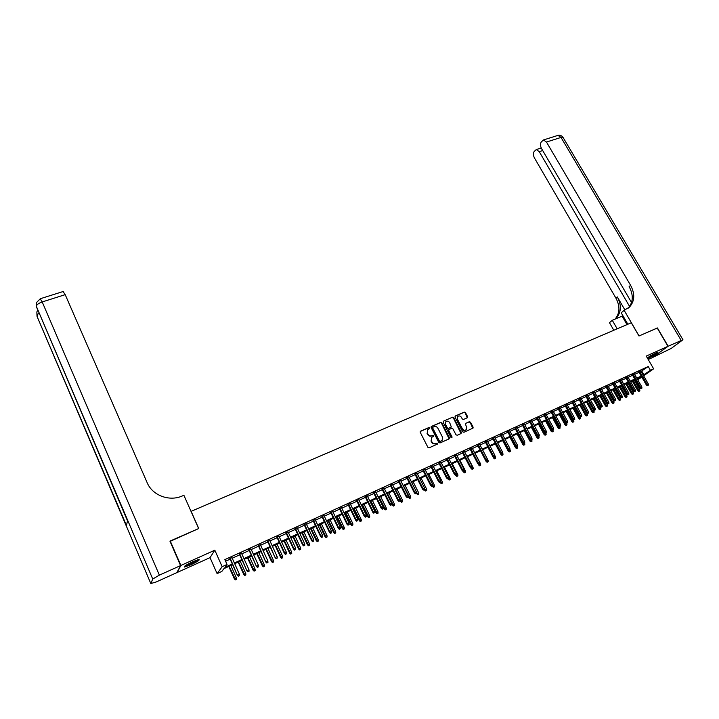 <?xml version="1.0" encoding="UTF-8"?>
<svg xmlns="http://www.w3.org/2000/svg" width="719" height="719" viewBox="0 0 719 719"><rect width="100%" height="100%" fill="white"/><g stroke="black" fill="none" stroke-linecap="round" stroke-linejoin="round"><path stroke-width="1.08" d="M429.746 427.877L428.91 427.535L420.606 431.166L420.247 432.344L427.904 447.335L429.117 447.82L437.422 444.108L437.673 443.281L435.759 443.416C434.159 443.929 432.874 443.416 431.894 441.87L431.247 440.621L431.571 437.44L433.629 436.262L433.701 435.561L431.786 435.696C430.196 436.208 428.91 435.687 427.931 434.15L427.293 432.901L427.598 429.755L429.683 428.569L429.746 427.877M429.477 428.704L428.614 427.823L420.247 431.49M437.386 444.126L437.368 443.551L435.759 443.416M433.422 436.397L433.404 435.849L431.786 435.696M647.648 358.52L648.511 358.143C654.236 355.321 657.265 353.433 657.588 352.499L647.208 357.765M192.656 561.746C186.275 564.792 183.552 566.554 184.477 567.03L190.912 564.774C197.231 561.755 199.945 560.002 199.037 559.508L192.656 561.746M467.269 417.784L467.593 416.643L465.445 412.562L464.276 412.077L455.361 415.977L455.028 417.119L462.694 431.795L463.881 432.281L473.012 428.138L473.111 427.149L470.514 422.188L469.336 421.711L465.292 423.563L466.487 427.005L466.227 429.665C464.834 430.663 463.575 430.384 462.443 428.812L457.392 419.15L457.635 416.553C459.028 415.528 460.295 415.798 461.445 417.371L462.281 418.979L463.458 419.456L467.269 417.784L465.13 412.85L463.953 412.373L455.019 416.283M641.087 371.417L648.241 366.537L650.416 370.294L653.634 368.82L643.613 375.812M170.052 541.398L198.741 528.519L191.119 511.344L631.3 322.768L638.993 335.989L657.22 328.026L667.969 346.324L646.246 356.094L653.634 368.82M170.232 540.985L180.882 565.458L177.153 572.495L210.029 557.638L217.111 573.627L222.162 566.698L227.042 564.46L224.885 567.345L232.3 563.948M210.029 557.638L214.819 550.197L180.882 565.458M214.819 550.197L222.162 566.698M648.241 366.537L224.867 559.607L227.042 564.46M441.808 422.907L440.612 422.421L431.49 426.412L431.139 427.571L438.806 442.464L440.01 442.949L449.132 438.869L449.474 437.7L441.808 422.907L440.307 422.709L431.139 426.727M443.497 421.163L452.512 417.218L453.698 417.703L461.364 432.398L461.032 433.557L457.185 435.274L455.99 434.788L452.871 428.803L451.685 428.317L448.872 429.629L448.773 430.618L452.017 436.864L451.945 437.565L450.948 437.35L443.156 422.314L443.497 421.163L452.512 417.218M648.205 359.482L652.088 357.729L667.969 346.324M231.985 557.656L229.9 558.6M241.539 553.288L239.454 554.241M251.012 548.965L248.927 549.918M260.404 544.678L258.328 545.622M269.724 540.418L267.639 541.371M278.963 536.203L276.878 537.156M288.121 532.024L286.045 532.968M297.208 527.872L295.132 528.816M306.222 523.756L304.146 524.708M315.165 519.675L313.089 520.619M324.026 515.622L321.95 516.575M332.825 511.613L330.749 512.557M341.552 507.623L339.476 508.576M350.198 503.677L348.131 504.621M358.79 499.759L356.714 500.703M367.301 495.867L365.234 496.811M375.749 492.012L373.682 492.955M384.135 488.183L382.059 489.127M392.448 484.381L390.381 485.334M400.699 480.616L398.632 481.559M408.886 476.877L406.819 477.82M417.011 473.174L414.944 474.118M425.064 469.489L423.006 470.433M433.063 465.84L431.005 466.784M440.999 462.218L438.941 463.162M448.872 458.623L446.814 459.558M456.691 455.055L454.633 455.99M464.447 451.514L462.389 452.449M472.14 448L470.082 448.935M479.78 444.513L477.722 445.447M487.365 441.044L485.307 441.987M494.888 437.61L492.83 438.545M502.356 434.204L500.307 435.139M509.771 430.816L507.722 431.751M517.123 427.454L515.074 428.389M524.43 424.12L522.38 425.055M531.683 420.813L529.633 421.747M538.873 417.523L536.832 418.458M546.018 414.261L543.977 415.196M553.109 411.025L551.069 411.96M560.155 407.808L558.115 408.743M567.138 404.617L565.107 405.552M574.086 401.454L572.045 402.379M580.97 398.308L578.939 399.234M587.809 395.18L585.778 396.106M594.604 392.08L592.573 393.005M601.345 389.006L599.322 389.923M608.04 385.941L606.018 386.867M614.691 382.912L612.669 383.829M621.297 379.893L619.275 380.818M627.849 376.9L625.836 377.826M634.365 373.925L632.343 374.851M225.604 561.251L230.161 559.175M232.237 558.223L239.715 554.807M241.791 553.855L249.187 550.475M251.264 549.532L258.579 546.188M260.664 545.236L267.899 541.928M269.976 540.976L277.139 537.704M279.215 536.76L286.297 533.525M288.382 532.572L295.392 529.373M297.468 528.42L304.407 525.247M306.483 524.304L313.34 521.167M315.416 520.214L322.211 517.114M324.287 516.161L331.01 513.096M333.086 512.144L339.728 509.106M341.804 508.162L348.382 505.151M350.459 504.208L356.975 501.233M359.042 500.28L365.486 497.341M367.562 496.398L373.934 493.477M376.01 492.533L382.319 489.648M384.395 488.704L390.633 485.846M392.709 484.903L398.892 482.081M400.959 481.137L407.08 478.342M409.147 477.398L415.196 474.63M417.263 473.686L423.257 470.945M425.324 470.001L431.256 467.287M433.323 466.343L439.192 463.665M441.259 462.721L447.074 460.061M449.132 459.126L454.884 456.493M456.951 455.549L462.65 452.952M464.708 452.008L470.343 449.429M472.401 448.494L477.982 445.942M480.04 444.998L485.568 442.473M487.617 441.538L493.09 439.039M495.148 438.096L500.559 435.624M502.617 434.689L507.974 432.236M510.023 431.301L515.334 428.875M517.383 427.94L522.641 425.54M524.69 424.605L529.894 422.224M531.934 421.289L537.093 418.934M539.133 418L544.238 415.672M546.278 414.737L551.329 412.427M553.369 411.493L558.375 409.21M560.407 408.284L565.368 406.019M567.399 405.085L572.306 402.847M574.337 401.912L579.199 399.692M581.231 398.766L586.039 396.573M588.07 395.639L592.833 393.464M594.865 392.538L599.583 390.381M601.605 389.455L606.279 387.325M608.301 386.4L612.93 384.288M614.952 383.362L619.535 381.268M621.549 380.342L626.087 378.275M628.109 377.349L632.603 375.291M634.616 374.374L639.074 372.343M640.827 370.977L638.814 371.894M641.797 377.08L637.771 379.857M635.758 380.782L634.868 381.196M232.614 564.667L223.906 568.666L221.838 571.443L217.111 573.627M643.235 375.147L650.416 370.294M234.376 562.986L241.854 559.553M243.93 558.6L251.326 555.203M253.412 554.241L260.727 550.88M262.803 549.927L270.047 546.602M272.124 545.649L279.287 542.36M281.363 541.398L288.454 538.145M290.53 537.192L297.54 533.965M299.616 533.013L306.555 529.831M308.631 528.869L315.497 525.715M317.573 524.762L324.368 521.643M326.444 520.691L333.167 517.599M335.243 516.646L341.885 513.591M343.961 512.638L350.548 509.618M352.616 508.666L359.132 505.673M361.208 504.72L367.652 501.763M369.719 500.81L376.1 497.881M378.176 496.928L384.485 494.025M386.552 493.072L392.799 490.205M394.875 489.253L401.049 486.412M403.125 485.46L409.237 482.647M411.313 481.703L417.362 478.917M419.429 477.964L425.423 475.214M427.49 474.261L433.422 471.538M435.489 470.594L441.358 467.889M443.425 466.946L449.24 464.276M451.298 463.324L457.05 460.681M459.117 459.738L464.807 457.122M466.874 456.17L472.509 453.581M474.567 452.637L480.148 450.076M482.206 449.123L487.734 446.589M489.783 445.645L495.256 443.129M497.314 442.185L502.725 439.695M504.774 438.752L510.139 436.289M512.189 435.355L517.5 432.91M519.549 431.966L524.807 429.558M526.847 428.614L532.051 426.223M534.1 425.288L539.25 422.916M541.299 421.981L546.395 419.635M548.435 418.701L553.486 416.373M555.526 415.438L560.532 413.137M562.573 412.203L567.525 409.929M569.556 408.994L574.463 406.738M576.494 405.804L581.356 403.575M583.388 402.64L588.196 400.429M590.227 399.494L594.99 397.31M597.022 396.376L601.731 394.21M603.762 393.284L608.427 391.136M610.458 390.201L615.078 388.08M617.1 387.146L621.683 385.042M623.706 384.117L628.244 382.032M630.257 381.106L634.751 379.039M636.764 378.113L641.222 376.073M637.474 379.344L640.997 376.882L637.088 378.679M635.075 379.605L630.581 381.672M628.568 382.598L624.029 384.683M622.007 385.609L617.423 387.721M615.401 388.646L610.782 390.777M608.759 391.711L604.086 393.85M602.055 394.785L597.345 396.951M595.314 397.886L590.551 400.079M588.519 401.013L583.711 403.224M581.68 404.159L576.827 406.388M574.787 407.322L569.888 409.578M567.848 410.513L562.896 412.796M560.856 413.731L555.859 416.031M553.819 416.966L548.768 419.294M546.719 420.229L541.623 422.574M539.574 423.518L534.424 425.882M532.384 426.825L527.18 429.216M525.131 430.16L519.873 432.577M523.729 445.205L524.807 444.612L523.729 445.205L522.749 444.396L523.387 443.929L517.806 433.53L512.512 435.957M510.463 436.9L505.106 439.372M503.048 440.316L497.638 442.805M495.58 443.749L490.115 446.265M488.057 447.209L482.53 449.743M480.472 450.696L474.891 453.258M472.832 454.21L467.197 456.799M465.139 457.742L459.441 460.367M457.383 461.31L451.622 463.962M449.564 464.905L443.749 467.584M441.691 468.527L435.813 471.233M433.746 472.176L427.814 474.908M425.747 475.852L419.761 478.611M417.694 479.564L411.636 482.35M409.569 483.303L403.449 486.116M401.382 487.06L395.198 489.909M393.122 490.861L386.876 493.728M384.809 494.681L378.5 497.584M376.423 498.537L370.051 501.467M367.975 502.419L361.531 505.385M359.455 506.338L352.948 509.331M350.872 510.292L344.293 513.312M342.217 514.265L335.566 517.329M333.49 518.282L326.768 521.374M324.691 522.327L317.897 525.445M315.821 526.407L308.954 529.561M306.878 530.514L299.94 533.705M297.864 534.657L290.853 537.884M288.777 538.846L281.686 542.099M279.61 543.052L272.447 546.35M270.371 547.303L263.127 550.637M261.051 551.59L253.735 554.951M251.65 555.913L244.253 559.31M242.177 560.272L234.7 563.705M634.859 381.169L635.659 380.612M641.815 371.085L643.963 374.815M427.526 429.827L427.293 432.901M431.49 435.975C429.899 436.487 428.614 435.966 427.634 434.429L426.996 433.189M431.535 437.476L431.247 440.621M435.453 443.695C433.854 444.207 432.568 443.695 431.589 442.149L430.951 440.9M449.15 438.86L441.502 423.194M432.937 427.185L432.694 428.003L439.426 441.071L440.262 441.403L442.167 440.352L442.5 437.152L437.898 428.245C436.927 426.718 435.651 426.196 434.06 426.7L432.937 427.185M432.64 427.472L432.694 428.003M441.861 440.63L439.956 441.682L439.12 441.34L432.398 428.29M461.032 433.548L453.383 417.991L452.197 417.514M448.647 429.836L448.467 430.897L452.017 436.864M451.73 437.709L451.703 437.143M449.654 422.601C448.494 421.01 447.209 420.741 445.807 421.792L445.555 424.399L447.326 427.823L448.521 428.308L451.325 427.005L449.654 422.601M445.699 421.891L445.555 424.399M451.244 427.077L448.207 428.587L447.02 428.111L445.25 424.686M457.536 416.652L457.392 419.15M465.966 429.89L465.903 429.944C464.51 430.942 463.252 430.663 462.119 429.099L457.077 419.447M472.778 428.299L470.181 422.475L469.004 421.999L465.526 423.401M235.365 579.909L236.452 579.289L235.365 579.909L234.376 578.921L236.344 577.806L230.826 565.485M235.508 579.73L229.127 566.266M234.376 578.921L228.786 566.428M236.344 577.806L236.452 579.289M229.783 558.33L237.387 575.317L230.134 558.169M238.555 576.135L239.517 575.685L238.555 576.135L237.665 574.984L239.4 574.175L231.86 557.378M237.387 575.317L238.402 576.314M239.517 575.685L239.4 574.175M197.86 559.741L194.067 562.159L185.205 565.745M186.895 564.685L195.99 560.362M184.639 566.186L194.463 562.105L198.543 559.571M656.15 352.921L647.235 357.81M649.509 356.309L653.49 354.143M647.307 357.927L656.681 352.723M180.577 565.592L169.927 541.119L198.642 528.564L183.893 495.301L182.222 496.002C169.262 501.799 152.347 495.409 147.134 482.647L65.204 294.655L42.205 301.944L159.366 575.137L180.577 565.592L176.865 572.63L156.329 581.914L150.819 583.558L152.734 579.029L36.345 306.339L127.506 520.826L126.445 525.454L37.046 316.414L150.819 583.558M159.366 575.137L152.734 579.029M63.092 291.537L65.204 294.655M657.238 328.062L639.056 335.962L624.155 310.329L629.592 306.977C634.76 301.027 635.093 293.81 630.599 285.308L546.476 142.047L543.474 139.953L541.209 142.047C540.167 143.881 540.275 146.056 541.551 148.59L631.552 302.51M622.942 315.785L612.273 320.306L609.46 322.678L613.819 330.255M627.849 324.242L621.207 312.801L624.155 310.329M668.158 346.234L652.268 357.649L671.249 348.4L682.951 339.763L668.158 346.234L657.409 327.936M617.181 328.817L612.273 320.306M629.601 306.465L539.241 151.655L536.284 149.561L534.109 151.583C533.094 153.372 533.219 155.511 534.469 158L615.931 298.142C620.209 306.294 619.913 313.295 615.024 319.146M615.257 319.047L616.21 318.193C621.306 312.343 621.683 305.251 617.324 296.92L624.937 310.006M628.002 308.325L628.118 308.217C633.277 302.277 633.619 295.069 629.134 286.584L630.599 285.308M244.766 575.515L245.862 574.894L244.766 575.515L243.777 574.535L245.745 573.42L240.227 561.162M244.927 575.335L238.537 561.943M243.777 574.535L238.187 562.105M245.745 573.42L245.862 574.894M254.095 571.156L255.191 570.544L254.095 571.156L253.106 570.185L255.074 569.071L249.547 556.883M254.256 570.976L247.875 557.647M253.106 570.185L247.507 557.818M255.074 569.071L255.191 570.544M263.343 566.842L264.439 566.221L263.343 566.842L262.354 565.871L264.322 564.757L258.786 552.632M263.514 566.653L257.132 553.396M262.354 565.871L256.746 553.567M264.322 564.757L264.439 566.221M272.519 562.555L273.606 561.934L272.519 562.555L271.521 561.593L273.49 560.478L267.953 548.417M272.699 562.366L266.309 549.172M271.521 561.593L265.922 549.352M273.49 560.478L273.606 561.934M239.337 553.972L246.95 570.859L239.697 553.801M248.127 571.677L249.08 571.228L248.127 571.677L247.246 570.526L248.963 569.727L241.413 553.019M246.95 570.859L247.965 571.857M249.08 571.228L248.963 569.727M248.81 549.649L256.431 566.446L249.187 549.469M257.618 567.246L258.561 566.806L257.618 567.246L256.737 566.105L258.436 565.314L250.886 548.696M256.431 566.446L257.447 567.444M258.561 566.806L258.436 565.314M258.202 545.353L265.832 562.069L258.597 545.173M267.028 562.86L267.962 562.429L267.028 562.86L266.156 561.719L267.845 560.937L260.278 544.409M265.832 562.069L266.848 563.058M267.962 562.429L267.845 560.937M267.522 541.101L275.161 557.728L267.926 540.922M276.357 558.51L277.282 558.079L276.357 558.51L275.494 557.378L277.166 556.596L269.598 540.158M275.161 557.728L276.168 558.708M277.282 558.079L277.166 556.596M281.614 558.304L282.711 557.692L281.614 558.304L280.626 557.342L282.594 556.236L277.049 544.229M281.803 558.115L275.422 544.984M280.626 557.342L275.009 545.173M282.594 556.236L282.711 557.692M276.761 536.886L284.4 553.423L284.751 553.064L277.183 536.698M285.605 554.205L286.53 553.774L285.605 554.205L284.751 553.064L286.405 552.3L278.837 535.934M284.4 553.423L285.416 554.403M286.53 553.774L286.405 552.3M290.638 554.088L291.734 553.477L290.638 554.088L289.649 553.136L291.617 552.03L286.072 540.086M290.836 553.891L284.454 540.832M289.649 553.136L284.032 541.021M291.617 552.03L291.734 553.477M285.919 532.707L293.577 549.163L293.936 548.795L286.36 532.509M294.781 549.927L295.698 549.496L294.781 549.927L293.936 548.795L295.581 548.031L288.004 531.754M293.577 549.163L294.583 550.125M295.698 549.496L295.581 548.031M299.589 549.909L300.686 549.289L299.589 549.909L298.601 548.965L300.56 547.851L295.015 535.97M299.787 549.711L293.406 536.707M298.601 548.965L292.975 536.904M300.56 547.851L300.686 549.289M295.006 528.555L302.663 544.93L303.041 544.553L295.455 528.348M303.885 545.685L304.793 545.263L303.885 545.685L303.041 544.553L304.667 543.798L297.091 527.611M302.663 544.93L303.679 545.883M304.793 545.263L304.667 543.798M308.469 545.757L309.556 545.146L308.469 545.757L307.471 544.822L309.44 543.717L303.885 531.889M308.676 545.559L302.295 532.626M307.471 544.822L301.854 532.824M309.44 543.717L309.556 545.146M304.02 524.439L311.687 540.724L312.073 540.355L304.488 524.232M312.909 541.479L313.808 541.056L312.909 541.479L312.073 540.355L313.691 539.601L306.096 523.495M311.687 540.724L312.693 541.686M313.808 541.056L313.691 539.601M317.277 541.65L318.364 541.03L317.277 541.65L316.279 540.715L318.247 539.61L312.693 527.845M317.492 541.443L311.111 528.573M316.279 540.715L310.653 528.78M318.247 539.61L318.364 541.03M312.963 520.358L320.629 536.563L321.025 536.185L313.439 520.143M321.86 537.3L322.759 536.886L321.86 537.3L321.025 536.185L322.633 535.439L315.039 519.415M320.629 536.563L321.645 537.515M322.759 536.886L322.633 535.439M326.013 537.56L327.1 536.949L326.013 537.56L325.015 536.635L326.983 535.529L321.429 523.827M326.237 537.363L319.856 524.546M325.015 536.635L319.389 524.762M326.983 535.529L327.1 536.949M321.833 516.314L329.5 532.437L329.913 532.051L322.319 516.089M330.74 533.165L331.63 532.752L330.74 533.165L329.913 532.051L331.504 531.305L323.909 515.37M329.5 532.437L330.515 533.381M331.63 532.752L331.504 531.305M334.677 533.516L335.773 532.905L334.677 533.516L333.688 532.59L335.647 531.494L330.084 519.846M334.91 533.309L328.529 520.556M333.688 532.59L328.053 520.781M335.647 531.494L335.773 532.905M330.623 512.296L338.298 528.339L338.721 527.944L331.126 512.072M339.548 529.058L340.429 528.654L339.548 529.058L338.721 527.944L340.303 527.216L332.699 511.353M338.298 528.339L339.314 529.274M340.429 528.654L340.303 527.216M343.278 529.499L344.365 528.887L343.278 529.499L342.28 528.582L344.248 527.485L338.685 515.891M343.511 529.292L337.139 516.601M342.28 528.582L336.645 516.826M344.248 527.485L344.365 528.887M339.35 508.315L347.025 524.277L347.466 523.881L339.862 508.081M348.284 524.987L349.155 524.582L348.284 524.987L347.466 523.881L349.03 523.153L341.426 507.371M347.025 524.277L348.041 525.203M349.155 524.582L349.03 523.153M351.807 525.517L352.894 524.906L351.807 525.517L350.809 524.6L352.777 523.504L347.205 511.973M352.049 525.301L345.677 512.674M350.809 524.6L345.174 512.908M352.777 523.504L352.894 524.906M348.005 504.37L355.689 520.241L356.13 519.846L348.526 504.127M356.948 520.951L357.81 520.547L356.948 520.951L356.13 519.846L357.685 519.118L350.081 503.417M355.689 520.241L356.696 521.167M357.81 520.547L357.685 519.118M360.273 521.563L361.36 520.951L360.273 521.563L359.275 520.655L361.235 519.558L355.671 508.081M360.516 521.347L354.152 508.782M359.275 520.655L353.631 509.016M361.235 519.558L361.36 520.951M356.588 500.451L364.272 516.242L364.731 515.847L357.127 500.208M365.54 516.943L366.402 516.548L365.54 516.943L364.731 515.847L366.277 515.128L358.664 499.498M364.272 516.242L365.288 517.168M366.402 516.548L366.277 515.128M368.667 517.644L369.755 517.033L368.667 517.644L367.67 516.736L369.629 515.64L364.057 504.226M368.919 517.419L362.556 504.918M367.67 516.736L362.025 505.16M369.629 515.64L369.755 517.033M365.108 496.559L372.793 512.279L373.269 511.874L365.647 496.308M374.069 512.971L374.923 512.575L374.069 512.971L373.269 511.874L374.797 511.164L367.175 495.616M372.793 512.279L373.808 513.195M374.923 512.575L374.797 511.164M376.999 513.752L378.086 513.141L376.999 513.752L376.001 512.854L377.96 511.757L372.388 500.397M377.25 513.528L370.896 501.08M376.001 512.854L370.357 501.332M377.96 511.757L378.086 513.141M373.556 492.704L381.25 508.342L381.726 507.929L374.114 492.452M382.526 509.025L383.371 508.63L382.526 509.025L381.726 507.929L383.245 507.228L375.624 491.76M381.25 508.342L382.256 509.259M383.371 508.63L383.245 507.228M385.258 509.888L386.346 509.277L385.258 509.888L384.27 508.998L386.229 507.902L380.648 496.595M385.528 509.663L379.165 497.278M384.27 508.998L378.616 497.53M386.229 507.902L386.346 509.277M381.942 488.875L389.635 504.441L390.12 504.028L382.508 488.614M390.92 505.115L391.756 504.729L390.92 505.115L390.12 504.028L391.63 503.327L384.009 487.931M389.635 504.441L390.642 505.349M391.756 504.729L391.63 503.327M393.464 506.059L394.551 505.448L393.464 506.059L392.466 505.169L394.425 504.082L388.844 492.821M393.733 505.834L387.379 493.504M392.466 505.169L391.648 503.507M394.425 504.082L394.551 505.448M390.255 485.082L397.949 500.568L398.452 500.145L390.83 484.813M399.243 501.233L400.07 500.846L399.243 501.233L398.452 500.145L399.944 499.453L392.322 484.139M397.949 500.568L398.964 501.467M400.07 500.846L399.944 499.453M401.597 502.257L402.685 501.646L401.597 502.257L400.609 501.377L402.559 500.28L396.987 489.082M401.876 502.024L395.522 489.756M400.609 501.377L400.016 500.181M402.559 500.28L402.685 501.646M398.506 481.317L406.208 496.73L406.72 496.299L399.099 481.047M407.502 497.386L408.329 497L407.502 497.386L406.72 496.299L408.203 495.616L400.573 480.373M406.208 496.73L407.215 497.62M408.329 497L408.203 495.616M409.677 498.483L410.756 497.881L409.677 498.483L408.68 497.611L410.639 496.514L405.058 485.37M409.956 498.258L403.611 486.035M408.68 497.611L408.311 496.874M410.639 496.514L410.756 497.881M406.693 477.578L414.396 492.919L414.917 492.488L407.296 477.299M415.699 493.567L416.517 493.189L415.699 493.567L414.917 492.488L416.391 491.805L408.76 476.634M414.396 492.919L415.402 493.8M416.517 493.189L416.391 491.805L417.209 493.45L418.647 492.785L413.066 481.685M417.685 494.744L418.773 494.133L417.685 494.744L416.4 493.279M416.696 493.872L417.209 493.45L417.973 494.51M418.647 492.785L418.773 494.133M414.818 473.866L422.52 489.136L423.051 488.695L415.429 473.587M423.833 489.774L424.641 489.396L423.833 489.774L423.051 488.695L424.507 488.021L416.885 472.922M422.52 489.136L423.527 490.016M424.641 489.396L424.507 488.021M425.639 491.023L426.727 490.421L425.639 491.023L424.641 490.16L426.601 489.073L421.019 478.036M425.927 490.789L424.561 488.525M424.641 490.16L424.372 489.612M426.601 489.073L426.727 490.421M422.88 470.19L430.582 485.379L431.121 484.939L423.5 469.911M431.894 486.017L432.703 485.64L431.894 486.017L431.121 484.939L432.568 484.273L424.947 469.246M430.582 485.379L431.589 486.26M432.703 485.64L432.568 484.273M433.53 487.338L434.618 486.736L433.53 487.338L432.532 486.484L434.492 485.397L428.901 474.405M433.827 487.105L432.658 485.244M432.532 486.484L432.263 485.945M434.492 485.397L434.618 486.736M430.879 466.541L438.581 481.658L439.138 481.218L431.508 466.254M439.902 482.287L440.693 481.91L439.902 482.287L439.138 481.218L440.567 480.544L432.937 465.597M438.581 481.658L439.588 482.53M440.693 481.91L440.567 480.544M441.358 483.68L442.446 483.078L441.358 483.68L440.37 482.826L442.32 481.739L436.739 470.801M441.664 483.447L440.675 481.928M440.37 482.826L440.091 482.296M442.32 481.739L442.446 483.078M438.815 462.919L446.517 477.964L447.083 477.515L439.453 462.623M447.847 478.584L448.638 478.216L447.847 478.584L447.083 477.515L448.503 476.85L440.873 461.975M446.517 477.964L447.533 478.827M448.638 478.216L448.503 476.85M449.132 480.049L450.211 479.447L449.132 480.049L448.135 479.205L450.085 478.117L444.504 467.233M449.438 479.816L448.476 478.342M448.135 479.205L447.865 478.674M450.085 478.117L450.211 479.447M456.844 476.445L457.931 475.843L456.844 476.445L455.855 475.601L457.796 474.522L452.215 463.683M457.158 476.203L456.214 474.774M455.855 475.601L455.576 475.079M457.796 474.522L457.931 475.843M464.501 472.877L465.579 472.275L464.501 472.877L463.512 472.032L465.454 470.954L459.872 460.169M464.816 472.626L463.881 471.206M463.512 472.032L463.234 471.511L464.321 470.9L463.225 471.511L462.209 470.657L454.507 455.756M465.454 470.954L465.579 472.275M446.688 459.324L454.39 474.297L454.965 473.848L447.335 459.028M455.72 474.908L456.511 474.54L455.72 474.908L454.965 473.848L456.376 473.192L448.755 458.38M454.39 474.297L455.406 475.16M456.511 474.54L456.376 473.192M462.209 470.657L462.793 470.208L455.163 455.451M463.548 471.26L462.793 470.208L464.195 469.552L456.565 454.812M464.321 470.9L464.195 469.552M462.263 452.215L469.965 467.044L470.559 466.586L462.928 451.909M471.305 467.647L472.077 467.287L471.305 467.647L470.559 466.586L471.952 465.939L464.321 451.271M469.965 467.044L470.981 467.898M472.077 467.287L471.952 465.939M472.095 469.327L473.183 468.725L472.095 469.327L471.107 468.491L473.048 467.404L467.467 456.673M472.419 469.076L471.493 467.656M471.107 468.491L470.657 467.629M473.048 467.404L473.183 468.725M469.956 448.701L477.668 463.458L478.27 463L470.639 448.386M479.007 464.052L479.78 463.701L479.007 464.052L478.27 463L479.645 462.362L472.015 447.757M477.668 463.458L478.674 464.312M479.78 463.701L479.645 462.362M479.636 465.804L480.723 465.202L479.636 465.804L478.647 464.968L480.589 463.89L475.007 453.204M479.968 465.553L479.043 464.141M478.647 464.968L478.018 463.755M480.589 463.89L480.723 465.202M477.605 445.214L485.307 459.908L485.918 459.441L478.288 444.899M486.655 460.493L487.419 460.133L486.655 460.493L485.918 459.441L487.284 458.803L479.654 444.27M485.307 459.908L486.314 460.753M487.419 460.133L487.284 458.803M487.123 462.308L488.201 461.706L487.123 462.308L486.134 461.481L488.075 460.403L487.293 458.911M487.455 462.056L486.529 460.645M486.134 461.481L485.316 459.917M488.075 460.403L488.201 461.706M485.181 441.754L492.883 456.376L493.504 455.909L485.882 441.43M494.241 456.951L494.996 456.601L494.241 456.951L493.504 455.909L494.861 455.28L487.239 440.81M492.883 456.376L493.899 457.212M494.996 456.601L494.861 455.28M494.555 458.839L495.634 458.237L494.555 458.839L493.567 458.012L495.508 456.933L494.915 455.828M494.897 458.578L493.971 457.176M493.567 458.012L487.913 447.272M495.508 456.933L495.634 458.237M492.713 438.311L500.415 452.871L501.035 452.404L493.414 437.997M501.772 453.446L502.518 453.096L501.772 453.446L501.035 452.404L502.392 451.775L494.762 437.377M500.415 452.871L501.422 453.707M502.518 453.096L502.392 451.775M501.934 455.388L503.003 454.794L501.934 455.388L500.936 454.57L502.878 453.491L502.482 452.754M502.275 455.136L501.278 453.59M500.936 454.57L495.283 443.884M502.878 453.491L503.003 454.794M500.181 434.905L507.884 449.393L508.513 448.926L500.891 434.582M509.241 449.959L509.987 449.618L509.241 449.959L508.513 448.926L509.852 448.297L502.23 433.97M507.884 449.393L508.89 450.229M509.987 449.618L509.852 448.297M509.25 451.972L510.328 451.37L509.25 451.972L508.261 451.155L510.202 450.085L509.96 449.636M509.6 451.712L508.441 449.86M508.261 451.155L502.608 440.513M510.202 450.085L510.328 451.37M507.596 431.517L515.289 445.951L515.936 445.465L508.315 431.193M516.655 446.508L517.401 446.157L516.655 446.508L515.936 445.465L517.267 444.854L509.645 430.582M515.289 445.951L516.305 446.769M517.401 446.157L517.267 444.854M516.521 448.575L517.59 447.982L516.521 448.575L515.532 447.766L517.464 446.697L517.24 446.274M516.871 448.314L515.55 446.157M515.532 447.766L509.879 437.17M517.464 446.697L517.59 447.982M514.957 428.164L522.65 442.518L523.306 442.041L515.685 427.832M524.025 443.075L524.753 442.733L524.025 443.075L523.306 442.041L524.627 441.43L516.997 427.23M522.65 442.518L523.657 443.344M524.753 442.733L524.627 441.43M524.088 444.944L523.387 443.929L524.475 442.94M522.749 444.396L517.096 433.854M524.681 443.326L524.807 444.612M522.255 424.83L529.957 439.12L530.613 438.635L522.992 424.489M531.332 439.668L532.06 439.327L531.332 439.668L530.613 438.635L531.925 438.033L524.304 423.895M529.957 439.12L530.964 439.938M532.06 439.327L531.925 438.033M530.892 441.861L531.97 441.268L530.892 441.861L529.912 441.062L531.638 439.624M531.251 441.601L524.978 430.232M529.912 441.062L524.259 430.564M531.844 439.992L531.97 441.268M529.508 421.514L537.201 435.75L537.875 435.265L530.254 421.181M538.585 436.289L539.304 435.948L538.585 436.289L537.875 435.265L539.169 434.653L531.557 420.588M537.201 435.75L538.207 436.559M539.304 435.948L539.169 434.653M538.01 438.536L539.079 437.943L538.01 438.536L537.021 437.745L538.747 436.307M538.369 438.275L532.096 426.951M537.021 437.745L531.368 427.293M538.953 436.676L539.079 437.943M536.707 418.233L544.4 432.398L545.074 431.903L537.461 417.892M545.784 432.928L546.503 432.595L545.784 432.928L545.074 431.903L546.368 431.31L538.756 417.299M544.4 432.398L545.406 433.206M546.503 432.595L546.368 431.31M545.065 435.238L546.134 434.644L545.065 435.238L544.076 434.447L545.811 433.018M545.433 434.977L539.169 423.707M544.076 434.447L538.432 424.039M546.009 433.377L546.134 434.644M543.852 414.971L551.545 429.072L552.228 428.578L544.616 414.62M552.929 429.603L553.639 429.27L552.929 429.603L552.228 428.578L553.513 427.985L545.892 414.036M551.545 429.072L552.552 429.872M553.639 429.27L553.513 427.985M552.075 431.966L553.145 431.373L552.075 431.966L551.087 431.175L552.812 429.746M552.444 431.697L546.188 420.48M551.087 431.175L545.442 420.822M553.019 430.115L553.145 431.373M550.952 411.735L558.636 425.774L559.328 425.28L551.716 411.385M560.029 426.295L560.73 425.963L560.029 426.295L559.328 425.28L560.595 424.686L552.992 410.801M558.636 425.774L559.643 426.565M560.73 425.963L560.595 424.686M559.031 428.713L560.101 428.12L559.031 428.713L558.043 427.931L559.777 426.502M559.409 428.452L553.154 417.272M558.043 427.931L552.399 417.622M559.975 426.87L560.101 428.12M557.989 408.518L565.673 422.493L566.374 421.999L558.762 408.167M567.066 423.006L567.767 422.682L567.066 423.006L566.374 421.999L567.633 421.406L560.029 407.583M565.673 422.493L566.68 423.284L567.012 424.902L565.943 425.486L567.012 424.902M567.767 422.682L567.633 421.406M565.943 425.486L564.954 424.713L565.637 424.228L560.074 414.09M566.32 425.217L565.637 424.228L566.878 423.644M564.954 424.713L559.31 414.441M564.981 405.327L572.666 419.24L573.367 418.737L565.763 404.968M574.059 419.752L574.76 419.429L574.059 419.752L573.367 418.737L574.625 418.152L567.021 404.393M572.666 419.24L573.672 420.031M574.76 419.429L574.625 418.152M572.8 422.287L573.87 421.694L572.8 422.287L571.812 421.514L573.735 420.444L573.385 419.806M573.187 422.017L566.94 410.935M571.812 421.514L566.177 411.286M573.735 420.444L573.87 421.694M571.92 402.155L579.604 416.013L580.314 415.51L572.71 401.795M581.006 416.517L581.698 416.193L581.006 416.517L580.314 415.51L581.563 414.926L573.96 401.229M579.604 416.013L580.61 416.795M581.698 416.193L581.563 414.926M579.613 419.105L580.682 418.512L579.613 419.105L578.624 418.332L580.548 417.272L580.035 416.346M579.999 418.826L573.762 407.799M578.624 418.332L572.989 408.149M580.548 417.272L580.682 418.512M578.813 399.009L586.488 412.805L587.207 412.293L579.613 398.65M587.89 413.299L588.582 412.985L587.89 413.299L587.207 412.293L588.448 411.717L580.844 398.083M586.488 412.805L587.495 413.587M588.582 412.985L588.448 411.717M586.371 415.942L587.441 415.357L586.371 415.942L585.392 415.178L587.306 414.117L586.641 412.922M586.767 415.672L580.53 404.68M585.392 415.178L579.757 405.04M587.306 414.117L587.441 415.357M585.661 395.89L593.328 409.623L594.056 409.111L586.461 395.522M594.739 410.109L595.422 409.794L594.739 410.109L594.056 409.111L595.287 408.536L587.693 394.965M593.328 409.623L594.334 410.396M595.422 409.794L595.287 408.536M593.085 412.805L594.155 412.221L593.085 412.805L592.105 412.041L594.02 410.989L588.466 401.04M593.49 412.535L587.261 401.588M592.105 412.041L586.47 401.948M594.02 410.989L594.155 412.221M592.456 392.79L600.122 406.46L600.859 405.947L593.265 392.421M601.533 406.945L602.207 406.63L601.533 406.945L600.859 405.947L602.073 405.381L594.478 391.864M600.122 406.46L601.12 407.233M602.207 406.63L602.073 405.381M599.754 409.695L600.823 409.102L599.754 409.695L598.774 408.931L600.689 407.88L595.134 397.967M600.158 409.417L593.939 398.524M598.774 408.931L593.148 398.883M600.689 407.88L600.823 409.102M599.197 389.707L606.863 403.323L607.6 402.802L600.014 389.339M608.274 403.799L608.948 403.485L608.274 403.799L607.6 402.802L608.813 402.245L601.228 388.781M606.863 403.323L607.861 404.087M608.948 403.485L608.813 402.245M606.378 406.594L607.438 406.01L606.378 406.594L605.398 405.84L607.312 404.788L601.758 394.929M606.782 406.325L600.572 395.468M605.398 405.84L599.772 395.836M607.312 404.788L607.438 406.01M605.892 386.651L613.559 400.204L614.305 399.683L606.719 386.274M614.97 400.681L615.644 400.366L614.97 400.681L614.305 399.683L615.509 399.126L607.923 385.726M613.559 400.204L614.556 400.968M615.644 400.366L615.509 399.126M612.956 403.53L614.017 402.946L612.956 403.53L611.977 402.775L613.882 401.723L608.337 391.9M613.361 403.251L607.151 392.439M611.977 402.775L606.351 392.817M613.882 401.723L614.017 402.946M612.552 383.613L620.209 397.113L620.955 396.591L613.379 383.236M621.62 397.58L622.286 397.274L621.62 397.58L620.955 396.591L622.151 396.034L614.574 382.688M620.209 397.113L621.207 397.868M622.286 397.274L622.151 396.034M619.481 400.474L620.542 399.89L619.481 400.474L618.502 399.728L620.416 398.677L614.862 388.898M619.895 400.195L613.693 389.437M618.502 399.728L612.885 389.806M620.416 398.677L620.542 399.89M619.149 380.603L626.806 394.039L627.57 393.518L619.985 380.216M628.226 394.506L628.882 394.192L628.226 394.506L627.57 393.518L628.748 392.96L621.171 379.677M626.806 394.039L627.804 394.794M628.882 394.192L628.748 392.96M625.97 397.445L627.031 396.861L625.97 397.445L624.991 396.708L626.896 395.657L621.351 385.914M626.384 397.167L620.191 386.454M624.991 396.708L619.374 386.822M626.896 395.657L627.031 396.861M625.71 377.61L633.358 390.983L634.131 390.462L626.555 377.223M634.787 391.451L635.434 391.145L634.787 391.451L634.131 390.462L635.299 389.914L627.732 376.684M633.358 390.983L634.356 391.738M635.434 391.145L635.299 389.914M632.414 394.434L633.466 393.859L632.414 394.434L631.435 393.697L633.34 392.646L627.795 382.948M632.828 394.156L626.635 383.488M631.435 393.697L625.818 383.865M633.34 392.646L633.466 393.859M632.226 374.635L639.865 387.954L640.638 387.433L633.071 374.248M641.294 388.413L641.941 388.107L641.294 388.413L640.638 387.433L641.806 386.885L634.239 373.709M639.865 387.954L640.863 388.7M641.941 388.107L641.806 386.885M638.805 391.451L639.865 390.866L638.805 391.451L637.825 390.714L639.73 389.671L634.194 380.009M639.227 391.163L633.044 380.54M637.825 390.714L632.217 380.917M639.73 389.671L639.865 390.866M638.688 371.678L646.336 384.944L647.109 384.422L639.542 371.292M647.765 385.402L648.403 385.096L647.765 385.402L647.109 384.422L648.268 383.883L640.701 370.761M646.336 384.944L647.325 385.69M648.403 385.096L648.268 383.883M37.631 310.231L36.858 311.965L36.975 315.425L38.826 313.017M37.271 316.935L36.93 312.954L37.011 315.884M63.29 291.474L40.354 298.709L36.229 302.825L36.345 306.339C36.606 304.721 38.556 303.256 42.205 301.944L40.183 298.753M36.651 307.93L36.301 303.858L36.372 306.815M617.324 296.92L615.931 298.142M681.163 340.384L561.027 137.428L546.476 142.047M542.692 150.55L539.241 151.655M557.369 135.567L558.007 135.37L561.027 137.428L563.238 137.715M627.004 324.611L622.097 316.153M616.21 318.193L615.113 319.11M628.118 308.217L629.592 306.977M541.236 147.988L536.284 149.561M682.951 339.763L562.995 137.32C561.746 135.639 560.083 134.992 558.007 135.37L543.474 139.953"/></g></svg>
